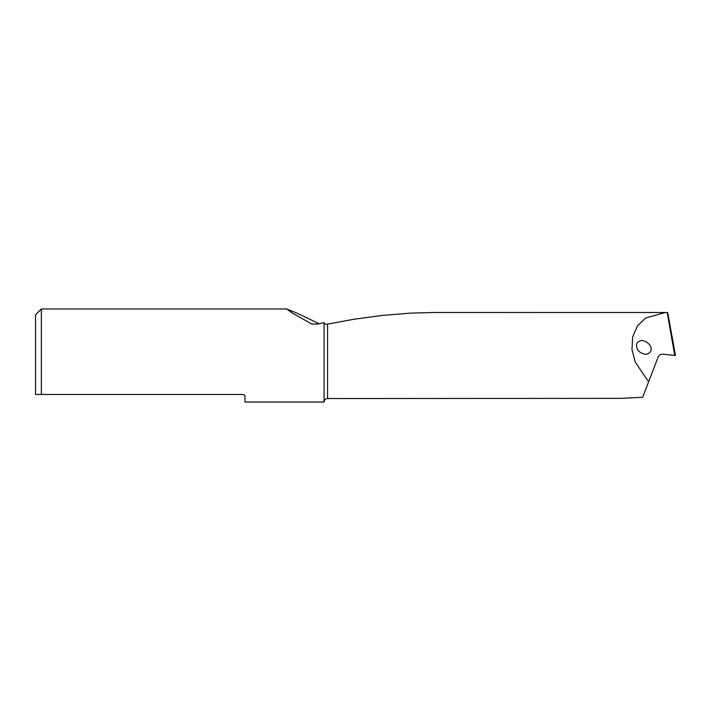 <?xml version="1.0" encoding="UTF-8"?>
<svg xmlns="http://www.w3.org/2000/svg" width="711" height="711" viewBox="0 0 711 711"><rect width="100%" height="100%" fill="white"/><g stroke="black" fill="none" stroke-linecap="round" stroke-linejoin="round"><path stroke-width="1.07" d="M672.082 336.481L675.45 355.482L667.709 312.564L667.194 312.493L435.692 312.458L410.647 313.107L382.474 315.382L354.291 319.195L327.558 324.109C325.469 324.438 324.305 323.949 324.074 322.634L317.977 324.056L311.907 324.056L292.363 313.124L286.684 308.965L41.371 308.965L41.371 394.472L38.207 394.472M327.558 324.109L327.558 398.542L621.094 398.364L642.673 397.28L648.61 381.816L635.207 362.059L631.99 349.492L632.666 336.845L637.474 325.905L645.535 318.057L665.38 312.458M636.549 345.679L636.763 347.368C637.536 350.976 640.442 353.305 645.481 354.354C654.138 353.305 652.814 342.889 642.006 340.391C637.98 341.28 636.167 343.049 636.549 345.679M667.194 312.493L674.748 355.402L662.928 354.158C660.652 354.069 659.044 355.056 658.093 357.118L648.61 381.816M319.221 323.763L297.002 313.133L286.684 308.965M327.558 398.542C325.46 398.729 324.296 399.893 324.074 402.035L324.074 322.634M324.074 402.035L244.957 402.035L244.957 396.8C245.179 395.76 244.406 394.987 242.638 394.472L35.55 394.472L35.55 314.777L41.371 308.965M242.638 394.472C244.397 394.987 245.171 395.76 244.957 396.8M675.45 355.482L667.709 312.564M674.748 355.402L675.263 355.456"/></g></svg>
